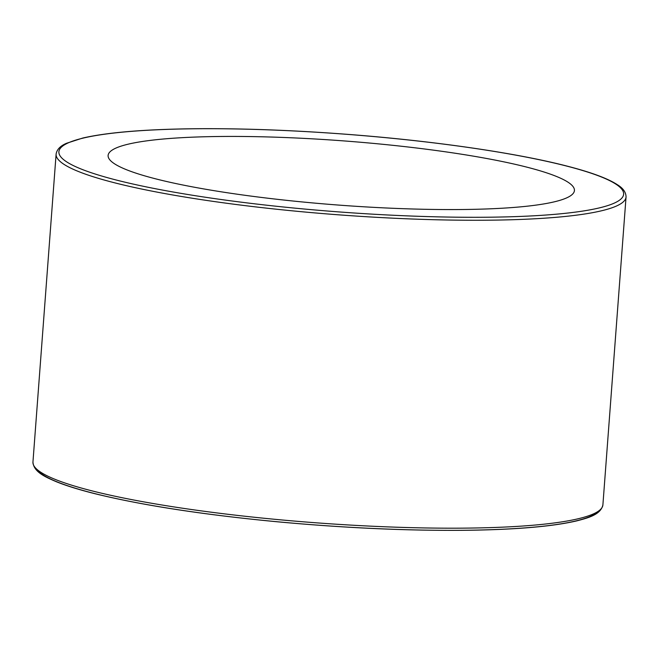 <?xml version="1.0" encoding="UTF-8"?>
<svg xmlns="http://www.w3.org/2000/svg" width="659" height="659" viewBox="0 0 659 659"><rect width="100%" height="100%" fill="white"/><g stroke="black" fill="none" stroke-linecap="round" stroke-linejoin="round"><path stroke-width="0.99" d="M202.181 136.833A233.821 32.192 4.3 0 0 108.109 155.466A233.821 32.192 4.3 0 0 338.858 205.097A233.821 32.192 4.3 0 0 574.426 190.525A233.821 32.192 4.3 0 0 447.082 152.04A233.821 32.192 4.3 0 0 202.181 136.833M567.926 166.398A283.181 38.988 -175.7 0 1 373.826 214.233A283.181 38.988 -175.7 0 1 82.054 138.365A283.181 38.988 -175.7 0 1 567.926 166.398M56.106 154.14A285.775 39.342 4.3 0 0 338.125 214.793A285.775 39.342 4.3 0 0 626.05 196.992C626.017 192.337 623.134 188.243 617.409 184.726C607.985 178.573 591.642 172.485 568.387 166.447C517.579 153.119 434.141 140.977 348.529 134.428C292.728 130.161 240.955 128.266 193.211 128.752C143.942 129.362 107.129 132.459 82.779 138.036L66.559 143.267C60.323 145.894 56.839 149.519 56.106 154.14L32.95 462.058A285.775 39.342 -175.7 0 0 314.977 522.719A285.775 39.342 -175.7 0 0 602.894 504.909L626.05 196.992M36.649 469.084A283.181 38.988 4.3 0 0 314.804 524.926A283.181 38.988 4.3 0 0 598.191 511.31M602.894 504.909C600.744 514.786 587.861 517.949 577.012 520.816C553.395 526.368 517.562 529.515 469.521 530.248C409.7 530.973 344.962 528.09 275.297 521.599C202.091 514.522 142.113 505.264 95.366 493.813C79.344 489.81 66.287 485.765 56.204 481.671C45.792 477.157 33.617 472.141 32.95 462.058"/></g></svg>

